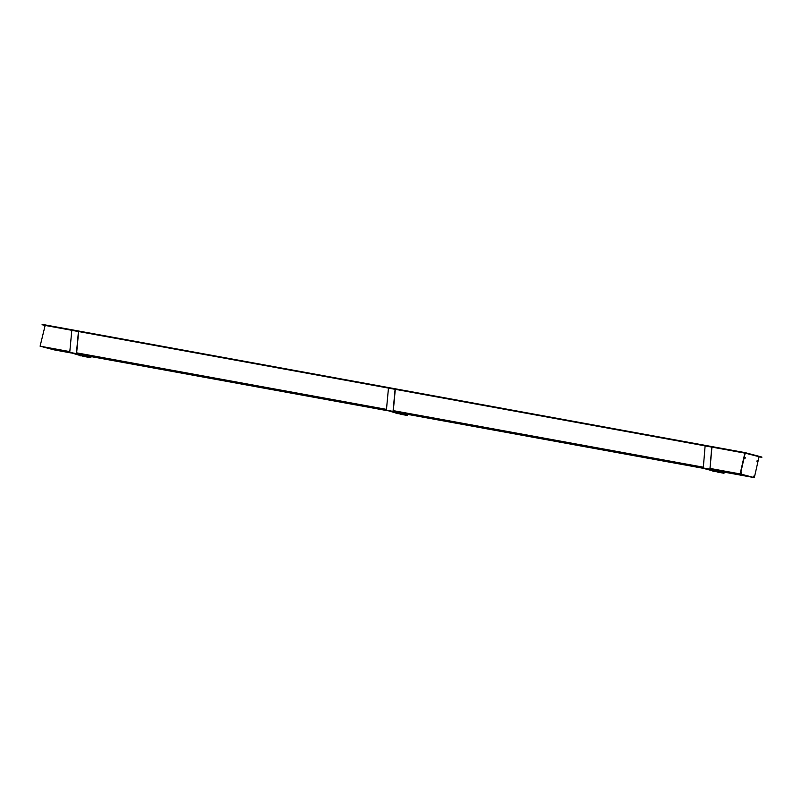 <?xml version="1.0" encoding="UTF-8"?>
<svg xmlns="http://www.w3.org/2000/svg" width="802" height="802" viewBox="0 0 802 802"><rect width="100%" height="100%" fill="white"/><g stroke="black" fill="none" stroke-linecap="round" stroke-linejoin="round"><path stroke-width="1.2" d="M69.794 351.847L43.508 347.045L52.611 349.391M56.22 349.993L69.744 352.459M76.611 353.712L386.404 410.243M393.261 411.496L703.053 468.027M709.92 469.28L750.913 476.759L709.93 468.659M703.083 467.726L393.251 411.185L703.083 467.716M386.424 409.942L76.591 353.401L386.424 409.932M69.774 352.158L55.528 349.562M69.774 352.148L55.458 349.542M703.113 467.416L393.281 410.875M386.454 409.632L76.621 353.091L386.454 409.601M42.767 346.855L69.804 351.787L40.431 346.243L51.96 349.281M69.824 351.607L40.1 346.183L45.153 325.442L42.165 324.369L745.108 452.639L761.89 457.06L745.108 452.639M740.858 473.02L740.858 473.651M744.567 457.511L744.266 458.022M743.514 452.358L43.719 324.96M43.749 325.021L743.444 452.699L744.857 453.12L740.126 473.922L742.462 474.533L709.94 468.599L742.462 474.533M710.512 469.451L754.321 477.631L759.053 456.789L760.146 457.1M753.629 476.378L753.489 476.919M76.651 352.85L386.474 409.381M393.301 410.634L703.133 467.165M709.96 468.418L740.457 473.982L754.321 477.631M40.1 346.183L53.965 349.832L69.874 352.74M79.538 354.494L386.524 410.524M396.188 412.278L703.184 468.298M712.848 470.062L753.99 477.571L740.126 473.922L744.868 453.07L743.404 452.689L761.89 457.06M42.155 324.409L44.812 325.432L42.085 324.71M45.173 325.391L43.709 325.01M761.81 457.411L744.868 453.07M43.819 324.67L743.404 452.689M753.449 476.609L753.449 476.609A0.692 0.521 -79.7 0 1 754.311 476.198A0.692 0.521 -79.7 0 1 754.05 477.37A0.692 0.521 -79.7 0 1 753.429 476.588M753.589 477.01L753.71 476.328M744.206 457.701A0.692 0.521 -79.7 0 1 745.088 457.32A0.692 0.521 -79.7 0 1 744.827 458.493A0.692 0.521 -79.7 0 1 744.206 457.701M744.366 458.122L744.487 457.441M756.978 461.07A0.692 0.521 -79.7 0 1 757.86 460.679A0.692 0.521 -79.7 0 1 757.589 461.852A0.692 0.521 -79.7 0 1 756.978 461.07M757.138 461.491L757.258 460.809M740.697 473.23A0.692 0.521 -79.7 0 1 741.579 472.849A0.692 0.521 -79.7 0 1 741.319 474.022A0.692 0.521 -79.7 0 1 740.697 473.23L741.078 473.32M745.198 453.13L740.457 473.982M55.388 349.923L52.471 349.261M55.117 349.933L52.31 349.251L55.117 349.933M55.569 350.053L51.709 349.121L55.569 350.053M51.789 348.77L56.22 349.782L51.849 348.81M56.08 350.093L51.779 349.111M79.819 355.627L80.701 355.837L79.819 355.627M80.741 355.867L79.448 355.557L80.741 355.867M79.448 355.557L80.852 355.376M91.107 356.609L90.656 357.692L84.04 356.489L90.676 357.692L91.298 356.649M79.508 355.296L69.744 352.399L71.809 330.324L78.446 331.537L76.391 353.602L90.656 357.692M388.589 388.108L78.636 331.547L76.571 353.612L90.716 357.441M84.02 356.479L80.982 355.677M71.809 330.324L78.446 331.537M396.469 413.411L397.361 413.621L396.469 413.411M397.391 413.652L396.108 413.341L397.391 413.652M396.108 413.341L397.501 413.16M407.767 414.393L407.316 415.476L397.632 413.461M407.957 414.433L407.326 415.476L400.689 414.263M396.168 413.08L386.404 410.183L388.469 388.108L395.105 389.321L393.04 411.386L407.316 415.476M705.239 445.892L395.296 389.331L393.231 411.396L407.366 415.225M388.469 388.108L395.105 389.321M713.128 471.195L714.011 471.406L713.128 471.195M714.051 471.436L712.767 471.125L714.051 471.436M712.767 471.125L714.161 470.944M724.417 472.177L723.965 473.26L717.359 472.057M724.607 472.208L723.965 473.26L703.254 468.338L705.118 445.892L711.755 447.105L709.9 469.551L724.026 473.01M744.857 453.12L711.945 447.115L709.95 469.3M723.985 473.26L714.291 471.245M712.828 470.854L703.254 468.338M705.118 445.892L711.755 447.105M703.113 467.355L393.281 410.845M386.464 409.571L76.631 353.03L386.464 409.571M56.14 350.133L69.754 352.529M77.203 353.882L386.404 410.303M393.862 411.667L703.063 468.087M742.852 474.634L709.94 468.629M69.804 351.817L43.478 347.015M743.474 452.398L43.779 324.71M744.827 453.06L45.133 325.381M71.929 330.324L45.153 325.442M745.168 452.709L761.82 457.361L745.108 452.95M89.493 357.121L90.826 357.371M76.641 353.732L69.944 352.77M76.391 353.602L69.744 352.399M406.153 414.905L407.486 415.155M393.301 411.516L386.604 410.554M393.04 411.386L386.404 410.183M722.813 472.689L724.136 472.929M709.7 469.17L703.063 467.957"/></g></svg>
